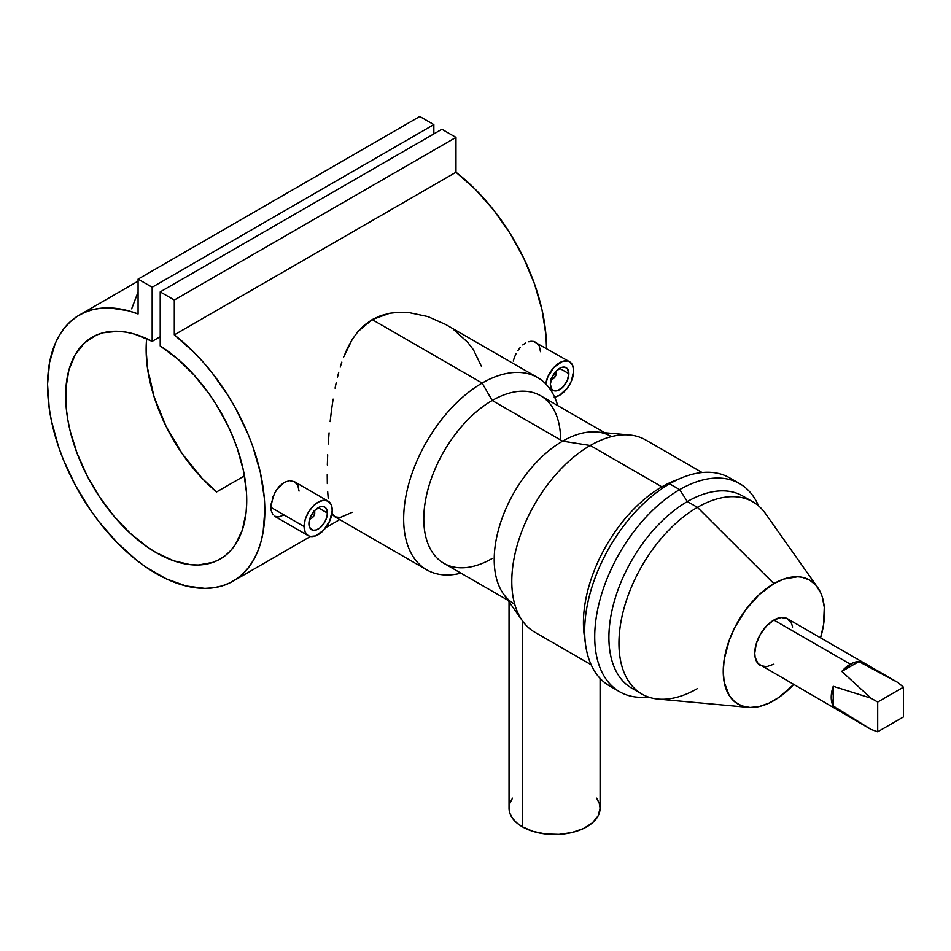 <?xml version="1.0" encoding="UTF-8"?>
<svg xmlns="http://www.w3.org/2000/svg" width="951" height="951" viewBox="0 0 951 951"><rect width="100%" height="100%" fill="white"/><g stroke="black" fill="none" stroke-linecap="round" stroke-linejoin="round"><path stroke-width="1.43" d="M311.262 518.39A5.694 3.281 -60 0 1 309.622 519.198A5.694 3.281 120 0 0 310.715 518.747L311.726 518.164A4.268 2.461 -60 0 1 309.848 518.497M313.854 510.984L314.745 512.934A4.268 2.461 -60 0 1 311.726 518.164L309.586 518.378M308.909 523.739A13.088 7.56 -60 0 1 314.626 510.568A13.088 7.56 -60 0 1 324.707 507.061A13.088 7.56 -60 0 1 327.417 513.053L318.157 507.715L327.417 513.053A13.088 7.56 -60 0 1 321.7 526.224A13.088 7.56 -60 0 1 311.619 529.731A13.088 7.56 -60 0 1 308.909 523.739L309.61 527.425L313.022 530.254L316.362 529.921L319.964 527.841L324.707 522.182L326.716 517.546L327.417 513.053L325.86 508.012L323.304 506.538L319.964 506.871L314.626 510.568L310.466 516.904L308.909 523.739M284.04 514.966L278.774 516.916L274.542 516.215L308.207 535.651A19.923 11.495 -60 0 1 304.082 526.533L270.88 507.358L271.118 510.354L272.973 514.86L271.118 510.354L271.118 504.006L274.554 493.212L278.798 486.864L284.052 482.442L289.579 480.647L294.465 481.717L297.841 485.414L299.054 491.096M328.119 501.153L294.465 481.717L289.579 480.647L284.052 482.442L276.503 489.86L272.973 496.791L270.88 507.358L304.082 526.533L305.152 519.686L308.207 512.648L312.772 506.491L318.157 502.14L323.554 500.262L328.119 501.153L331.174 504.66L332.244 510.271A19.923 11.495 -60 0 1 323.554 530.313A19.923 11.495 -60 0 1 308.207 535.651L305.152 532.132L304.082 526.533A19.923 11.495 -60 0 1 312.772 506.491A19.923 11.495 -60 0 1 328.119 501.153A19.923 11.495 -60 0 1 332.244 510.271L329.878 520.673L323.554 530.313L315.411 535.936L310.335 536.435L308.207 535.651M556.026 371.211A5.694 3.281 -60 0 1 556.18 372.388A5.694 3.281 120 0 0 556.026 371.211L551.901 377.511L550.344 384.347A13.088 7.56 -60 0 1 556.062 371.175A13.088 7.56 -60 0 1 566.142 367.668A13.088 7.56 -60 0 1 568.853 373.66A13.088 7.56 -60 0 1 563.147 386.831A13.088 7.56 -60 0 1 553.054 390.338A13.088 7.56 -60 0 1 550.344 384.347L551.901 389.387L554.457 390.861L557.797 390.528L563.147 386.831L567.295 380.495L568.853 373.66L559.604 368.322L568.853 373.66L567.295 368.619L564.739 367.145L561.411 367.478L556.062 371.175M555.527 371.758A4.268 2.461 -60 0 1 556.18 373.541L554.314 377.844L551.033 378.985M513.267 361.023L514.42 357.374L513.267 361.023M515.989 353.808L514.42 357.374L515.989 353.808M520.233 347.472L517.962 350.455L520.233 347.472M525.499 343.038L522.788 344.951L525.499 343.038M531.027 341.254L528.28 341.789L533.594 341.433L531.027 341.254M569.566 361.76L572.609 365.267L573.691 370.878A19.923 11.495 -60 0 0 569.566 361.76L567.426 360.964L562.35 361.463L554.207 367.098L547.895 376.727L545.767 383.919A19.923 11.495 -60 0 1 555.467 365.838A19.923 11.495 -60 0 1 569.566 361.76L533.594 341.433L535.912 342.324L539.276 346.021L540.489 351.704M522.384 826.811A45.529 26.283 0 0 0 571.991 832.505A45.529 26.283 0 0 0 600.093 808.219L598.131 815.851L592.425 822.829L583.45 828.547L571.991 832.505L559.033 834.384L545.684 834.003L533.107 831.4L522.384 826.811L522.384 620.741L522.384 826.811L516.714 822.829L512.506 818.288L509.914 813.355L509.047 808.219A45.529 26.283 0 0 0 522.384 826.811M333.088 515.228L335.049 516.892L331.459 512.589L333.088 515.228M426.654 569.78A110.97 64.074 -60 0 1 409.643 480.861A110.97 64.074 -60 0 1 482.145 383.075A110.97 64.074 120 0 0 404.401 506.205A110.97 64.074 120 0 0 460.95 573.156A110.97 64.074 -60 0 1 426.654 569.78L334.966 516.845L340.196 517.499L352.262 512.292M328.238 498.383L327.667 491.465L328.238 498.383M327.322 483.572L327.215 474.692L327.322 483.572M327.334 465.003L327.679 454.768L327.334 465.003M328.261 443.986L329.082 432.824L328.261 443.986M330.14 421.614L331.471 410.356L330.14 421.614M333.112 399.123L331.471 410.356L333.112 399.123M336.19 382.789L335.073 388.163L336.19 382.789M338.746 372.257L337.415 377.488L338.746 372.257M341.825 362.105L340.22 367.122L341.825 362.105M347.531 347.983L343.561 357.243L352.286 339.364L347.531 347.983M357.945 331.602L352.286 339.364L357.945 331.602L372.186 319.584L364.554 324.969L357.945 331.602M697.428 688.572A110.97 64.074 -60 0 1 641.937 694.075A110.97 64.074 -60 0 1 624.926 605.145A110.97 64.074 -60 0 1 697.428 507.358L773.876 583.641L759.183 594.637L745.739 609.734L734.731 627.612L729.215 640.332L724.21 659.376L723.236 671.347L724.21 682.188L729.215 695.454L734.731 701.802L741.756 705.856L750.006 707.461L759.183 706.557L768.919 703.169L778.845 697.44L793.526 684.661A71.61 41.345 -60 0 1 773.876 700.59A71.61 41.345 -60 0 1 748.496 707.366A71.61 41.345 -60 0 1 724.971 655.168A71.61 41.345 -60 0 1 773.876 583.641L697.428 507.358L687.359 501.557L679.656 489.634L669.599 483.833L661.884 486.853L590.262 445.496L562.623 441.145L492.202 400.49L482.145 383.075L372.186 319.584L389.744 313.248L399.23 312.249L408.835 312.558L427.867 316.576L445.567 324.422L427.867 316.576L408.835 312.558L399.23 312.249L389.744 313.248L380.614 315.684L372.186 319.584L482.145 383.075L492.202 400.49A96.74 55.859 120 0 0 428.996 485.747A96.74 55.859 120 0 0 443.832 563.265L507.917 600.271M637.134 690.771A110.97 64.074 -60 0 1 613.585 603.921A110.97 64.074 -60 0 1 687.359 501.557L697.428 507.358A110.97 64.074 120 0 0 621.645 618.198A110.97 64.074 120 0 0 658.092 699.08L748.496 707.366M614.786 688.465A120.111 69.352 -60 0 1 585.614 645.063A120.111 69.352 -60 0 1 669.599 483.833L679.656 489.634A120.111 69.352 120 0 0 596.241 617.401A120.111 69.352 120 0 0 648.249 696.964A120.111 69.352 -60 0 1 619.6 691.734A120.111 69.352 -60 0 1 601.187 595.481A120.111 69.352 -60 0 1 679.656 489.634L687.359 501.557A110.97 64.074 120 0 0 614.869 599.344A110.97 64.074 120 0 0 631.88 688.262L641.937 694.075M514.253 603.921A96.74 55.859 -60 0 1 499.418 526.402A96.74 55.859 -60 0 1 562.623 441.145A96.74 55.859 120 0 0 503.352 514.919A96.74 55.859 120 0 0 503.424 593.911L522.361 620.718A110.97 64.074 -60 0 1 522.277 530.099A110.97 64.074 -60 0 1 590.262 445.496L661.884 486.853A110.97 64.074 120 0 0 584.306 635.803A110.97 64.074 120 0 0 585.067 640.261A110.97 64.074 -60 0 1 661.884 486.853L669.599 483.833A120.111 69.352 120 0 0 591.13 589.679A120.111 69.352 120 0 0 609.543 685.921L619.6 691.734M492.202 558.475A96.74 55.859 -60 0 1 423.789 518.984A96.74 55.859 -60 0 1 492.202 400.49L562.623 441.145L590.262 445.496A110.97 64.074 120 0 0 517.76 543.283A110.97 64.074 120 0 0 534.771 632.201L591.13 664.737M792.623 626.982L791.541 623.464L787.392 618.697A27.032 15.608 120 0 0 773.876 620.04L850.337 664.178A27.032 15.608 -60 0 1 858.86 661.575L898.006 682.568L903.45 687.181L877.702 702.052L877.702 731.783L903.45 716.923L877.702 731.783L870.985 729.381L833.231 705.975L833.231 686.277L831.222 697.285L833.231 705.975L833.231 686.277L870.985 698.177L877.702 702.052L877.702 731.783L870.973 729.381L833.231 705.975A27.032 15.608 -60 0 1 833.231 686.277L870.985 698.177L841.801 671.418A27.032 15.608 -60 0 1 850.337 664.178L773.876 620.04A27.032 15.608 120 0 0 756.223 643.863A27.032 15.608 120 0 0 760.36 665.522L766.565 666.722L773.876 664.178M174.306 334.871A153.646 88.716 60 0 1 259.694 469.735A153.646 88.716 60 0 1 233.019 581.192A153.646 88.716 60 0 1 79.373 492.475A153.646 88.716 60 0 1 79.373 315.054A153.646 88.716 60 0 1 138.085 313.961L128.23 310.739L109.306 307.874L100.414 308.255L91.997 309.848L84.14 312.629L76.9 316.576L70.35 321.664L64.549 327.833L59.521 335.049L55.336 343.24L49.607 362.26L47.55 384.24L49.238 408.419L51.473 421.079L58.629 446.982L63.479 459.999L75.545 485.628L90.393 509.962L98.702 521.374L116.735 542.225L136.112 559.818L146.109 567.212L166.282 578.862L186.099 585.994L204.893 588.384L213.69 587.766L221.999 585.935L229.738 582.927L236.847 578.743L243.254 573.441L248.912 567.058L253.762 559.64L257.78 551.259L260.919 541.999L263.154 531.918L264.842 509.688L264.283 497.73L260.372 472.623L252.871 446.673L247.854 433.668L235.491 408.134L228.252 395.83L211.99 372.673L203.086 362.022L193.79 352.12L174.306 334.871L174.306 300.029L455.981 137.396L455.981 172.25L174.306 334.871L174.306 300.029L160.22 291.898L441.894 129.265L455.981 137.396L174.306 300.029L160.22 291.898L160.22 345.998A128.04 73.928 60 0 1 240.591 459A128.04 73.928 60 0 1 220.216 559.01A128.04 73.928 60 0 1 92.176 485.081A128.04 73.928 60 0 1 92.176 337.236A128.04 73.928 60 0 1 152.172 341.35L160.22 336.713L152.172 341.35L152.172 287.25L433.846 124.617L433.846 133.913L433.846 124.617L152.172 287.25L138.085 279.118L419.771 116.486L433.846 124.617L419.771 116.486L138.085 279.118L138.085 313.961L138.085 279.118L152.172 287.25L152.172 341.35L134.852 334.193L126.447 332.208L118.328 331.293L103.207 332.755L96.36 335.109L84.413 342.966L75.141 354.747L68.888 370.022L65.904 388.21L66.297 408.633L67.759 419.45L70.041 430.53L77.007 453.092L86.933 475.464L99.439 496.814L114.072 516.345L130.275 533.321L147.453 547.122L156.202 552.662L173.617 560.769L190.378 564.668L198.319 564.989L212.953 562.35L219.503 559.414L225.458 555.443L230.772 550.463L235.384 544.531L242.35 530.016L246.095 512.434L246.713 502.699L246.487 492.463L243.504 470.828L237.263 448.349L232.983 437.056L227.99 425.858L216.032 404.199L209.184 393.94L194.075 375.027L177.54 358.848L160.22 345.998L160.22 291.898L441.894 129.265L455.981 137.396L455.981 172.25L174.306 334.871M546.528 348.458A153.646 88.716 -120 0 0 455.981 172.25L475.476 189.499L493.664 210.052L509.926 233.197L523.716 258.161L534.545 284.052L542.046 310.002L545.957 335.097L546.528 348.458M453.686 329.64L467.714 342.324L473.408 349.742L481.408 366.29M216.555 491.976L244.478 475.857L216.555 491.976L202.052 478.27L182.247 453.782L165.902 425.989L154.038 396.65L147.417 367.645L146.133 349.386L146.644 338.639A128.04 73.928 -120 0 0 216.555 491.976M898.006 682.568L858.86 661.575L852.536 663.049L843.834 669.242L841.801 671.418L858.86 661.575L841.801 671.418L870.985 698.177L877.702 702.052L903.45 687.181L898.006 682.568L787.392 618.697L781.187 617.496L773.876 620.04L766.565 625.936L760.36 634.305L756.223 643.863L754.761 653.147L755.13 657.236L757.983 663.548L870.973 729.381M557.69 405.59A110.97 64.074 120 0 0 482.145 383.075A110.97 64.074 -60 0 1 537.624 377.571A110.97 64.074 -60 0 1 557.69 405.59M604.658 432.705L540.572 395.699A96.74 55.859 120 0 0 492.202 400.49A96.74 55.859 -60 0 1 560.603 439.992M702.1 472.528L645.741 439.992A110.97 64.074 120 0 0 590.262 445.496A110.97 64.074 -60 0 1 629.598 434.987L596.907 431.992A96.74 55.859 120 0 0 562.623 441.145A96.74 55.859 -60 0 1 610.994 436.354M739.712 483.69A120.111 69.352 -60 0 1 758.565 505.884A120.111 69.352 120 0 0 679.656 489.634A120.111 69.352 -60 0 1 739.712 483.69L729.655 477.877A120.111 69.352 120 0 0 669.599 483.833A120.111 69.352 -60 0 1 682.307 477.592L673.629 481.087A110.97 64.074 120 0 0 661.884 486.853A110.97 64.074 -60 0 1 677.861 479.518M682.307 477.592A120.111 69.352 -60 0 1 734.469 481.147M817.694 587.504A71.61 41.345 -60 0 1 820.558 637.848L823.542 624.843L824.279 607.285L822.342 597.157L820.665 592.723L815.982 585.317L809.681 580.086L802.014 577.245L797.746 576.758L783.755 579.052L773.876 583.641A71.61 41.345 -60 0 1 817.694 587.504L765.317 513.35A110.97 64.074 120 0 0 697.428 507.358A110.97 64.074 -60 0 1 752.907 501.866L742.85 496.053A110.97 64.074 120 0 0 687.359 501.557A110.97 64.074 -60 0 1 747.652 499.358M537.624 377.571L445.567 324.422M903.45 716.923L903.45 687.181L903.45 716.923M596.634 798.162L599.225 803.096L600.093 808.219L600.093 678.408M509.047 601.864L509.047 808.219L509.914 803.096L512.506 798.162M554.207 397.138L559.604 395.271L567.426 388.008L571.313 381.28L573.691 370.878A19.923 11.495 -60 0 1 554.611 397.09M555.301 371.591L556.18 373.541A4.268 2.461 -60 0 1 553.161 378.771A4.268 2.461 -60 0 1 551.295 379.104M552.697 378.997A5.694 3.281 -60 0 1 551.069 379.806A5.694 3.281 120 0 0 552.162 379.354L553.161 378.771M314.092 511.151A4.268 2.461 -60 0 1 314.745 512.934L313.854 515.918L311.726 518.164M314.745 511.781A5.694 3.281 120 0 0 314.591 510.604A5.694 3.281 -60 0 1 314.745 511.781M138.038 292.112L131.666 308.825M585.614 645.063L584.306 635.803M233.019 581.192L310.478 536.459M325.836 527.603L339.721 519.591M79.373 315.054L138.085 281.151"/></g></svg>
